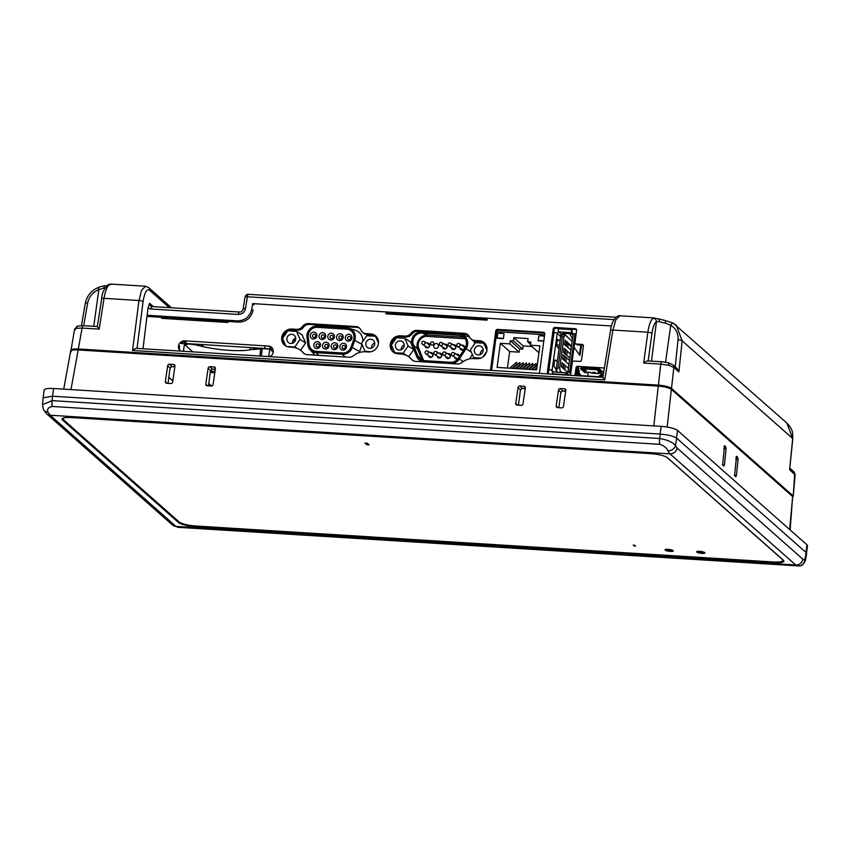 <?xml version="1.0" encoding="UTF-8"?>
<svg xmlns="http://www.w3.org/2000/svg" width="850" height="850" viewBox="0 0 850 850"><rect width="100%" height="100%" fill="white"/><g stroke="black" fill="none" stroke-linecap="round" stroke-linejoin="round"><path stroke-width="1.27" d="M795.122 474.927L793.209 496.358L794.697 474.183A3.326 3.081 -48.5 0 0 793.719 471.612L795.122 474.927L789.629 469.71L792.806 438.717A3.326 0.733 -174.4 0 0 792.668 438.483L786.803 422.992L673.264 323.191A3.326 1.232 119.1 0 0 670.714 325.242L665.476 323.17L665.412 320.567L673.264 323.191A3.326 1.232 119.1 0 1 673.349 323.255L676.345 325.38L682.136 340.797L678.906 371.864L673.848 367.391L668.78 365.288L660.747 364.119A3.326 1.009 -86.4 0 1 661.874 361.739L648.136 360.974C647.317 360.655 645.819 361.346 643.662 363.046L647.859 332.223C649.018 324.626 650.824 319.961 653.289 318.24L658.112 318.75A3.326 2.274 -70.1 0 1 659.356 321.64L656.444 321.672A3.326 3.113 -119.4 0 0 653.289 318.24M610.544 330.448C611.076 322.246 616.728 314.574 619.926 315.786L615.825 319.791L612.903 330.044A3.326 0.818 9.3 0 0 610.544 330.448L602.841 377.347L136.988 348.394C136.17 348.086 134.683 348.776 132.536 350.476L138.986 300.517L104.04 298.339A3.326 0.829 -171.1 0 0 101.671 298.754C101.809 293.537 103.966 288.862 108.152 284.718L108.152 284.718A3.326 3.103 -118.7 0 1 109.756 284.368L110.734 284.601L109.756 284.368C107.238 286.089 105.326 290.743 104.04 298.339L99.195 329.12L82.11 328.058L75.841 328.344L74.991 330.076M792.774 495.582L671.5 388.397C669.056 386.771 664.689 385.677 658.399 385.124L78.306 348.978L82.11 328.058A3.326 1.009 -86.4 0 1 83.236 325.678L77.807 326.028A3.326 2.89 74.2 0 0 75.841 328.344M487.135 319.366L386.038 313.066M611.501 325.975L252.663 303.609L253.938 304.831M253.927 304.874L252.652 303.726L251.791 309.113L253.077 310.261C251.133 317.9 246.309 321.853 238.584 322.108L146.986 316.402M251.791 309.113C249.868 316.71 245.066 320.631 237.384 320.886L147.124 315.265L148.028 308.008L149.643 303.344L150.577 305.947L152.107 306.563A3.326 1.009 93.6 0 0 150.981 308.996L148.028 308.008M227.556 321.428L227.481 322.044L164.284 318.102L164.369 317.486M169.309 307.636L149.579 290.201C146.721 288.713 144.553 292.517 143.076 301.591A3.326 0.85 -172.6 0 0 138.986 300.517L141.578 290.243L145.573 286.227M99.195 329.12L97.431 326.655M101.671 298.754L97.314 326.559L83.236 325.678M77.807 326.028L74.577 329.226L70.933 350.71M105.039 288.001A11.602 2.55 7.7 0 1 103.743 288.161L98.844 289.606A3.326 0.606 -110.5 0 1 98.611 287.353C91.354 290.36 86.912 295.694 85.287 303.354A3.326 0.723 -170.2 0 1 87.635 303.057L83.704 325.709M103.743 288.161A3.326 2.316 -94.9 0 1 105.74 285.717L105.74 285.717C99.567 286.588 101.129 286.652 98.611 287.353M210.258 384.742L208.569 385.358M209.312 385.061A3.326 0.637 -110.7 0 1 209.961 385.964M793.719 471.612L789.926 468.265M786.803 422.992L786.803 422.992C793.464 430.026 792.519 432.788 792.806 438.717M665.412 320.567L658.112 318.75M678.906 371.864L677.206 368.645L672.881 364.809A3.326 3.081 -48.5 0 1 673.848 367.391L671.5 388.397M665.773 387.186A6.131 1.349 -172.3 0 0 659.993 386.155L78.965 349.945A6.131 1.349 -172.3 0 0 77.456 349.902M71.198 350.997C70.029 349.435 72.399 348.766 78.306 348.978M248.731 294.44A3.326 1.009 93.6 0 0 248.498 294.334A3.326 3.326 0 0 0 245.012 297.139A3.326 0.765 9 0 1 247.361 296.777L245.501 308.55C244.513 312.322 242.112 314.288 238.298 314.436L150.981 308.996M245.012 297.139L243.143 308.911A3.326 0.765 9 0 1 245.501 308.55M143.002 348.681L147.124 315.265M271.586 347.512L272.308 348.149M183.982 341.828L185.651 343.304M186.044 341.445L185.406 340.882M269.918 346.949L273.073 349.733M602.969 377.432L604.722 379.908L132.536 350.476M485.605 319.271L485.531 319.812L390.745 313.905L390.819 313.363M295.428 340.361L294.026 339.118M295.928 347.724L295.269 347.703M211.703 386.017L208.813 383.456M282.689 338.141A9.307 8.627 131.5 0 1 287.619 331.075M288.097 330.831A9.307 8.627 131.5 0 1 292.729 329.874L297.468 330.172A6.747 6.258 -48.5 0 0 303.429 327.303A6.747 6.258 131.5 0 1 309.4 324.434L356.788 327.388A6.747 6.258 131.5 0 1 359.89 328.461M281.733 337.493A9.307 8.627 131.5 0 1 291.794 329.046L296.533 329.343A6.747 6.258 -48.5 0 0 302.494 326.474A6.747 6.258 131.5 0 1 308.465 323.606L355.853 326.559A6.747 6.258 131.5 0 1 360.953 330.119A6.747 6.258 -48.5 0 0 366.042 333.678L370.781 333.965A9.307 8.627 131.5 0 1 375.732 335.994A9.307 8.627 131.5 0 1 377.634 346.216A9.307 8.627 131.5 0 1 368.443 351.964L365.011 351.794A16.617 15.396 -48.5 0 0 353.558 355.661A6.747 6.258 131.5 0 1 348.84 357.223L307.137 354.631A6.747 6.258 131.5 0 1 302.908 352.506A16.617 15.396 -48.5 0 0 301.346 350.891A16.617 15.396 -48.5 0 0 292.687 347.289L289.266 347.034A9.307 8.627 131.5 0 1 284.421 345.015A9.307 8.627 131.5 0 1 281.733 337.493M180.349 351.007A5.812 5.387 131.5 0 1 184.737 340.85L185.672 341.668A5.812 5.387 131.5 0 0 181.093 343.496L187.457 343.889A14.96 3.283 7.7 0 1 198.932 345.663A39.886 8.766 -172.3 0 0 253.343 349.074A14.96 3.283 7.7 0 1 262.278 348.596L269.758 349.063L273.222 352.144M393.433 352.176A9.307 8.627 131.5 0 1 391.202 345.079A9.307 8.627 131.5 0 1 401.264 336.632L406.002 336.929A6.747 6.258 -48.5 0 0 411.963 334.061A6.747 6.258 131.5 0 1 417.924 331.192L465.322 334.146A6.747 6.258 131.5 0 1 468.414 335.229M390.256 344.261A9.307 8.627 131.5 0 1 400.329 335.814L405.067 336.101A6.747 6.258 -48.5 0 0 411.028 333.232A6.747 6.258 131.5 0 1 416.989 330.363L464.387 333.317A6.747 6.258 131.5 0 1 469.476 336.876A6.747 6.258 -48.5 0 0 474.576 340.436L479.315 340.733A9.307 8.627 131.5 0 1 484.256 342.752A9.307 8.627 131.5 0 1 486.158 352.973A9.307 8.627 131.5 0 1 476.978 358.732L473.546 358.551A16.617 15.396 -48.5 0 0 462.092 362.419A6.747 6.258 131.5 0 1 457.364 363.991L415.661 361.388A6.747 6.258 131.5 0 1 411.442 359.263A16.617 15.396 -48.5 0 0 409.881 357.648A16.617 15.396 -48.5 0 0 401.221 354.046L397.789 353.802A9.307 8.627 131.5 0 1 392.944 351.783A9.307 8.627 131.5 0 1 390.256 344.261M412.569 360.315A6.747 6.258 131.5 0 1 412.377 360.092A16.617 15.396 -48.5 0 0 410.816 358.477L409.881 357.648M470.985 338.969L471.92 339.798A6.747 6.258 -48.5 0 0 475.511 341.264L480.25 341.562A9.307 8.627 131.5 0 1 484.712 343.188M180.455 351.018A5.812 5.387 131.5 0 1 179.382 346.949M184.737 340.85L268.462 346.067L269.397 346.885A5.812 5.387 131.5 0 1 272 347.767M268.462 346.067A5.812 5.387 131.5 0 1 270.056 356.596M490.694 370.345A1.657 1.541 131.5 0 1 490.556 369.463L495.773 330.905A1.657 1.541 131.5 0 1 497.569 329.396L543.384 332.254A1.657 1.541 131.5 0 1 544.744 333.954L539.538 372.513A1.657 1.541 131.5 0 1 539.166 373.373M491.481 370.398A1.657 1.541 131.5 0 1 491.502 370.292L496.708 331.734A1.657 1.541 131.5 0 1 498.504 330.225L544.319 333.072A1.657 1.541 131.5 0 1 544.638 333.136M576.003 375.668L576.948 368.645L576.013 367.816A1.657 1.541 131.5 0 1 577.809 366.308L603.086 367.891A1.657 1.541 131.5 0 1 604.276 368.634M574.961 375.604L576.013 367.816M547.411 373.883A1.657 1.541 131.5 0 1 547.273 372.991L553.222 328.971A1.657 1.541 131.5 0 1 555.018 327.462L575.248 328.727A1.657 1.541 131.5 0 1 576.608 330.427L575.004 342.316A1.657 1.541 -48.5 0 0 576.364 344.027L577.299 344.856L582.983 345.206L582.048 344.377L576.364 344.027M573.325 333.88L571.976 332.69A2.497 0.754 93.6 0 1 571.604 329.651L571.689 329.014L576.183 329.556A1.657 1.541 131.5 0 1 576.502 329.609M553.807 332.446L554.157 329.8A1.657 1.541 131.5 0 1 555.964 328.291L558.354 328.44M548.197 373.936A1.657 1.541 131.5 0 1 548.207 373.819L548.771 369.676M582.048 344.377A1.657 1.541 -48.5 0 1 583.408 346.088L581.538 359.901A1.657 1.541 -48.5 0 1 579.742 361.409L574.058 361.059A1.657 1.541 -48.5 0 0 572.263 362.567L570.658 374.457A1.657 1.541 131.5 0 1 570.286 375.307M284.899 345.408A9.307 8.627 131.5 0 1 282.636 338.576M304.034 353.547A6.747 6.258 131.5 0 1 303.843 353.334A16.617 15.396 -48.5 0 0 302.281 351.719L301.346 350.891M362.451 332.201L363.386 333.03A6.747 6.258 -48.5 0 0 366.977 334.496L371.716 334.794A9.307 8.627 131.5 0 1 376.178 336.419M386.059 312.885L385.932 313.852L487.029 320.152L487.167 319.186M228.14 321.459A1.657 1.541 -48.5 0 0 228.14 321.513L228.002 322.479L161.659 318.346L161.787 317.379A1.657 1.541 -48.5 0 0 161.798 317.326M565.696 391.149L562.179 390.936M525.258 388.631L521.741 388.418M215.305 369.314L211.799 369.102M174.866 366.796L171.349 366.584M529.029 369.399L535.521 363.832L536.074 363.63L535.829 365.479M522.58 368.996L529.072 363.428L529.624 363.226L529.38 365.075M516.131 368.592L522.622 363.024L523.175 362.822L522.931 364.671M509.681 368.188L516.173 362.621L516.726 362.419L516.481 364.267M543.777 341.169L538.156 340.808A4.983 1.094 7.7 0 1 540.961 340.691A4.983 1.094 7.7 0 1 543.788 341.062M538.156 340.808L538.815 335.994A4.983 1.094 7.7 0 1 541.62 335.877A4.983 1.094 7.7 0 1 544.436 336.239M497.059 338.226A4.983 1.094 7.7 0 1 499.864 338.109A4.983 1.094 7.7 0 1 503.381 338.629L504.039 333.806A4.983 1.094 7.7 0 0 500.522 333.296A4.983 1.094 7.7 0 0 497.717 333.413L497.059 338.226L503.381 338.629M512.901 368.39L519.392 362.822L519.956 362.621L519.701 364.469M519.35 368.794L525.842 363.226L526.405 363.024L526.15 364.873M525.799 369.197L532.291 363.63L532.854 363.428L532.599 365.277M559.332 346.301L556.654 343.931M544.638 334.741L496.825 331.734L491.598 370.409M536.616 369.877L539.878 345.78L530.389 345.185L530.825 341.976L527.669 341.774L528.105 338.555L513.878 337.663L513.442 340.882L510.276 340.68L509.841 343.899L500.363 343.294L497.101 367.402L536.616 369.877M531.845 346.481L523.164 345.929L522.729 349.148L519.573 348.946L519.138 352.155L509.649 351.56L507.429 368.05M509.649 351.56L500.363 343.294M519.138 352.155L509.841 343.899M519.573 348.946L510.276 340.68M522.729 349.148L513.442 340.882M523.164 345.929L513.878 337.663M530.517 344.303L527.669 341.774M538.932 352.782L530.389 345.185M560.904 334.634L565.016 334.889L563.986 336.706L562.275 336.6L560.904 334.634L556.028 370.717L557.727 372.226M568.321 343.188L567.768 347.267M567.247 351.188L566.695 355.268M566.376 357.627L565.824 361.707M565.293 365.627L564.74 369.707M556.028 370.717L558.067 367.795L559.768 367.901L563.986 336.706M562.275 336.6L558.067 367.795M566.079 341.19L565.091 340.308L564.538 344.388L570.956 350.094M571.391 345.908L567.056 342.061M565.016 334.889L572.156 341.233M559.768 367.901L560.139 370.972L561.839 372.491M563.051 363.641L562.062 362.759L561.51 366.839L567.991 372.598M568.469 368.464L564.028 364.501M564.156 355.661L563.136 354.758L562.583 358.838L568.884 364.438M569.553 360.464L565.101 356.501M565.059 349.244L564.007 348.309L563.465 352.389L569.872 358.094M570.424 354.014L565.983 350.062M564.57 344.186L566.663 344.973L565.962 345.663M566.387 345.228L566.291 345.95M565.016 340.914L567.109 341.7L566.663 344.973M563.805 344.207C565.643 344.845 566.206 345.419 565.484 345.929M568.735 366.478L568.639 367.232M576.194 374.191L576.757 374.669L577.926 366.318M568.576 366.754L569.245 362.706M579.434 354.822L578.223 353.132M579.509 344.994L581.729 345.132M580.752 345.366L579.551 354.291M576.672 375.233L576.789 374.701M572.645 361.696L572.114 361.462M569.234 375.243L566.791 373.065A1.519 1.413 -48.3 0 0 568.438 371.694L568.236 371.131M576.991 375.668L577.458 372.183M577.554 371.471L577.639 370.823M577.692 370.462L578.244 366.339M579.742 355.268L581.081 345.366M568.087 371.291A2.497 0.552 -172.3 0 1 569.861 371.004L574.898 333.774A2.497 0.552 -172.3 0 0 573.123 334.061L568.087 371.291A2.497 0.552 -172.3 0 0 568.193 371.471M574.898 333.774L575.811 334.061L570.775 371.291L575.524 333.816M569.861 371.004L570.499 371.036M570.849 373.033L569.224 370.983M580.561 345.058L581.687 345.387L579.881 355.459L574.026 347.246M578.85 366.371L578.329 370.271M578.319 370.324L578.064 372.172M578.053 372.247L577.479 375.753M577.023 375.732L576.151 374.51M572.156 361.123L572.889 361.441M587.796 376.093L588.327 372.162M588.848 368.273L589.018 367.009M574.547 343.389L575.492 343.676M572.008 342.306L571.497 346.078M574.515 343.644L576.555 344.197M567.216 375.116L565.633 374.011M566.791 373.065L566.546 372.853A2.497 0.754 -86.4 0 0 566.376 372.767A2.497 0.754 -86.4 0 0 565.526 374.638L565.473 375.009M552.171 374.181L552.224 373.809A2.497 0.754 -86.4 0 1 553.074 371.939A2.497 0.754 -86.4 0 1 553.244 372.013M552.851 372.034A1.519 1.413 131.7 0 1 552.245 370.674L552.001 370.451A2.497 0.552 7.7 0 0 548.93 369.686L548.611 369.665M556.197 369.484L553.977 366.361L554.359 360.91L554.838 359.975L557.334 361.059M558.96 349.084L556.729 345.961L556.58 344.473L557.589 339.575L560.097 340.648M561.871 334.698L558.928 332.074A1.519 1.413 -48.3 0 0 557.281 333.444L552.001 370.451M548.303 369.644L553.339 332.424L553.966 332.456A2.497 0.552 7.7 0 1 557.037 333.232M572.464 338.916L569.755 333.721L572.039 334.188L572.953 335.336M564.049 334.826L562.243 333.572L563.752 333.349L568.639 338.109M558.928 332.074L558.684 331.851A2.497 0.754 93.6 0 1 558.312 328.822L558.397 328.174L571.689 329.014M572.22 332.902L571.976 329.269M563.922 348.946L566.026 349.733L564.867 353.642M563.486 352.219L565.579 353.005M565.207 353.951L565.303 353.26M563.051 355.385L565.154 356.161L564.007 360.092M562.615 358.647L564.708 359.433M564.336 360.389L564.432 359.688M561.977 363.364L564.071 364.151L562.934 368.103M561.531 366.626L563.635 367.413M563.263 368.39L563.359 367.678M554.551 360.209L557.292 361.388M557.303 339.798L560.054 340.988M552.489 371.684L551.352 370.132M568.214 343.974L571.381 346.789M228.831 343.591L222.509 343.198M213.021 342.603L206.699 342.21M202.619 346.545L202.884 344.59M214.795 372.799A10.466 2.306 7.7 0 1 210.248 372.406M255.786 348.638L255.882 347.916M249.996 349.828L250.304 347.565M244.641 344.579L238.319 344.186M265.189 345.854L264.648 348.468L185.608 343.506L186.15 340.935M272.266 349.021L264.775 348.553M258.124 348.128L255.871 347.99M202.874 344.664L201.546 344.579M194.894 344.165L194.097 344.038M269.758 349.063L268.749 356.522M187.457 343.889L187.372 344.537L184.376 344.346L183.451 351.199M179.648 345.833L179.35 348.075M192.738 351.783L184.376 344.346M210.407 371.099L215.008 371.397M253.343 349.074L253.258 349.722A14.96 3.283 7.7 0 1 260.78 349.159L259.856 355.969M659.738 444.316A6.651 2.029 93.6 0 1 659.611 438.494L660.312 434.084L52.551 396.206L43.116 397.768L42.5 404.664L52.148 400.637L659.611 438.494C667.473 439.864 672.764 442.255 675.495 445.644A6.651 5.557 155.7 0 1 667.866 450.766C666.857 447.971 664.148 445.825 659.738 444.316L52.286 406.459C48.216 407.437 46.792 409.328 47.993 412.133L50.15 415.236A6.651 6.162 131.5 0 1 46.623 413.791L43.361 409.307A6.651 5.514 -26 0 0 47.993 412.133M52.286 406.459A6.651 2.029 93.6 0 1 52.148 400.637L52.551 396.206L660.131 434.074A13.292 2.922 -172.3 0 1 660.312 434.084C668.164 434.764 673.625 436.135 676.674 438.175L675.495 445.644L677.131 448.046L802.899 559.194L805.46 560.32C803.781 564.304 801.624 566.174 798.989 565.941L798.989 565.941A6.651 6.311 -94 0 0 804.812 559.927L806.14 552.596L676.674 438.175M178.373 521.305L177.044 521.241M806.14 552.596L806.682 553.616L805.46 560.32M797.81 565.941L798.203 565.941A6.651 6.311 -94 0 0 798.989 565.941L177.947 527.319L172.391 524.939A6.651 6.162 131.5 0 0 175.918 526.384L178.319 527.319M798.203 565.941L795.738 565.006L669.97 453.858L667.866 450.766M782.85 560.532A13.281 2.922 -172.3 0 0 783.434 560.267M774.414 562.679A13.292 2.922 -172.3 0 0 783.849 561.149A13.292 2.922 -172.3 0 0 783.307 560.161L667.473 457.778A13.292 2.922 -172.3 0 0 651.089 453.677L71.474 417.562A13.292 2.922 -172.3 0 0 62.05 419.082A13.292 2.922 -172.3 0 0 62.581 420.081L178.426 522.463A13.292 2.922 -172.3 0 0 194.809 526.554L774.414 562.679L774.499 562.041M178.564 521.475L178.426 522.463M635.364 545.966A4.983 1.094 -172.3 0 0 634.302 546.008L633.261 545.094L634.461 545.169L635.534 546.104L634.334 546.029M62.815 418.476L62.581 420.081M207.156 385.794A1.657 1.53 135.6 0 1 205.806 384.104L208.144 368.188A1.657 1.53 135.6 0 1 209.95 366.701L214.062 366.956A1.657 1.53 135.6 0 1 215.411 368.645L213.074 384.551A1.657 1.53 135.6 0 1 211.257 386.049L207.156 385.794M208.494 385.879L210.481 370.579L208.144 368.188M209.95 366.701L212.266 369.059L210.481 370.579M212.266 369.059L215.316 369.251M166.717 383.276A1.657 1.53 135.6 0 1 165.367 381.576L167.694 365.67A1.657 1.53 135.6 0 1 169.511 364.172L173.623 364.438A1.657 1.53 135.6 0 1 174.962 366.127L172.635 382.033A1.657 1.53 135.6 0 1 170.818 383.531L166.717 383.276M168.056 383.35L170.042 368.061L167.694 365.67M169.511 364.172L171.827 366.541L170.042 368.061M171.827 366.541L174.877 366.733M565.813 390.171L564.453 388.79A1.657 1.53 135.6 0 1 565.792 390.479L563.465 406.385A1.657 1.53 135.6 0 1 561.648 407.883L557.547 407.628A1.657 1.53 135.6 0 1 556.197 405.939L557.876 407.649M558.886 407.713L560.872 392.413L558.524 390.022L556.197 405.939M558.524 390.022A1.657 1.53 135.6 0 1 560.341 388.535L562.657 390.894L560.872 392.413M564.453 388.79L560.341 388.535M562.657 390.894L565.707 391.085M525.374 387.653L524.004 386.272A1.657 1.53 135.6 0 1 525.353 387.961L523.016 403.867A1.657 1.53 135.6 0 1 521.209 405.365L517.097 405.099A1.657 1.53 135.6 0 1 515.759 403.41L517.427 405.121M518.447 405.184L520.423 389.895L518.086 387.504L515.759 403.41M518.086 387.504A1.657 1.53 135.6 0 1 519.903 386.006L522.219 388.376L520.423 389.895M524.004 386.272L519.903 386.006M522.219 388.376L525.268 388.567M722.606 464.993L724.551 445.687L725.762 446.76L726.07 448.779L724.455 464.876L723.817 466.066L722.606 464.993M734.581 475.575L736.525 456.269L737.736 457.342L738.044 459.372L736.429 475.458L735.803 476.648L734.581 475.575M71.06 351.953C69.902 350.402 72.271 349.733 78.179 349.945L70.975 389.576M653.82 425.903L658.272 386.091L78.179 349.945M658.272 386.091C664.551 386.644 668.918 387.728 671.372 389.364L667.154 427.051M789.682 529.55L792.646 496.549L671.372 389.364M792.646 496.549L790.149 529.964M395.356 345.217A4.654 4.367 -57.5 0 0 397.279 349.414A4.654 4.367 -57.5 0 0 404.207 345.769A4.654 4.367 -57.5 0 0 402.273 341.562A4.654 4.367 -57.5 0 0 395.356 345.217M404.228 344.951A4.654 4.367 -57.5 0 0 401.179 349.743M483.161 350.668A4.654 4.367 122.5 0 1 476.234 354.322A4.654 4.367 122.5 0 1 474.311 350.115A4.654 4.367 122.5 0 1 481.238 346.471A4.654 4.367 122.5 0 1 483.161 350.668M480.133 354.652A4.654 4.367 122.5 0 1 483.183 349.86M465.003 348.054A8.5 7.979 -57.5 0 0 459.287 335.325L421.94 333.009A8.5 7.979 -57.5 0 0 413.44 344.856L417.775 355.831A8.5 7.979 -57.5 0 0 424.384 360.655L450.638 362.281A8.5 7.979 -57.5 0 0 458.256 358.339L465.003 348.054M451.191 363.609A9.828 9.233 -57.5 0 0 459.297 359.029L466.044 348.744A9.828 9.233 -57.5 0 0 461.603 334.433A9.828 9.233 -57.5 0 0 459.436 334.029L422.089 331.702A9.828 9.233 -57.5 0 0 412.25 345.408L416.585 356.373A9.828 9.233 -57.5 0 0 423.459 361.877M474.757 343.57A11.571 10.869 -57.5 0 0 473.524 340.808M469.604 337.163A11.571 10.869 -57.5 0 0 467.957 336.462L461.603 334.433M469.551 358.859L472.377 354.556M459.297 359.029L463.239 361.558M463.866 337.227L427.986 334.996A10.264 9.637 -57.5 0 0 417.711 349.308L421.983 360.113M480.866 358.062L473.694 357.616L470.369 349.871L475.405 342.646L483.777 343.166L485.647 344.367M483.777 343.166L486.912 350.466M486.689 351.517L482.917 356.926M478.221 358.711L477.859 357.871M473.694 357.616L475.32 358.647M408.733 356.734L413.737 349.562L410.401 341.817L404.812 338.268L396.44 337.748L391.404 344.973L394.74 352.718L403.112 353.239L408.149 346.014L413.737 349.562M403.112 353.239L406.746 355.544M398.905 352.973L399.309 353.908M492.904 359.911L492.299 365.192M395.611 353.345L395.675 352.771M397.375 337.801L397.449 337.237M420.952 361.101A11.571 10.869 -57.5 0 0 421.249 361.739M408.149 346.014L404.812 338.268M459.999 348.096A2.497 2.338 -57.5 0 0 464.727 347.777A2.497 2.338 -57.5 0 0 461.784 345.291M451.244 347.544A2.497 2.338 -57.5 0 0 455.983 347.225A2.497 2.338 -57.5 0 0 453.029 344.749M442.489 347.002A2.497 2.338 -57.5 0 0 447.228 346.683A2.497 2.338 -57.5 0 0 444.274 344.197M438.473 346.141A2.497 2.338 -57.5 0 0 436.379 343.549A2.497 2.338 -57.5 0 0 433.734 345.854A2.497 2.338 -57.5 0 0 435.827 348.447A2.497 2.338 -57.5 0 0 438.473 346.141M424.989 345.918A2.497 2.338 -57.5 0 0 429.717 345.599A2.497 2.338 -57.5 0 0 426.774 343.113M459.308 356.734A2.497 2.338 -57.5 0 0 456.354 354.28M454.569 357.085A2.497 2.338 -57.5 0 0 457.959 358.764M445.814 356.533A2.497 2.338 -57.5 0 0 450.553 356.224A2.497 2.338 -57.5 0 0 447.599 353.738M437.059 355.991A2.497 2.338 -57.5 0 0 441.798 355.672A2.497 2.338 -57.5 0 0 438.844 353.186M428.315 355.449A2.497 2.338 -57.5 0 0 433.043 355.13A2.497 2.338 -57.5 0 0 430.1 352.644M465.194 338.778A8.457 7.948 -57.5 0 0 464.557 338.714L427.21 336.398A8.457 7.948 -57.5 0 0 418.731 348.192L423.066 359.168A8.457 7.948 -57.5 0 0 423.81 360.602M425.181 352.399A1.657 1.562 -57.5 0 0 425.871 353.897L430.291 356.713A1.657 1.562 -57.5 0 0 432.767 355.406A1.657 1.562 -57.5 0 0 432.076 353.908L427.646 351.092A1.657 1.562 -57.5 0 0 426.944 350.859M442.68 353.483A1.657 1.562 -57.5 0 0 443.371 354.981L447.801 357.797A1.657 1.562 -57.5 0 0 450.266 356.49A1.657 1.562 -57.5 0 0 449.586 354.992L445.156 352.176A1.657 1.562 -57.5 0 0 444.444 351.953M433.936 352.941A1.657 1.562 -57.5 0 0 434.616 354.439L439.046 357.255A1.657 1.562 -57.5 0 0 441.522 355.948A1.657 1.562 -57.5 0 0 440.831 354.45L436.401 351.634A1.657 1.562 -57.5 0 0 435.699 351.401M458.989 357.212A1.657 1.562 -57.5 0 0 458.331 355.534L453.911 352.718A1.657 1.562 -57.5 0 0 453.199 352.495M451.435 354.025A1.657 1.562 -57.5 0 0 452.126 355.523L456.546 358.339A1.657 1.562 -57.5 0 0 458.309 358.254M421.855 342.858A1.657 1.562 -57.5 0 0 422.546 344.367L426.966 347.183A1.657 1.562 -57.5 0 0 429.441 345.876A1.657 1.562 -57.5 0 0 428.751 344.377L424.331 341.562A1.657 1.562 -57.5 0 0 423.619 341.328M439.365 343.953A1.657 1.562 -57.5 0 0 440.045 345.451L444.476 348.266A1.657 1.562 -57.5 0 0 446.951 346.959A1.657 1.562 -57.5 0 0 446.261 345.461L441.83 342.646A1.657 1.562 -57.5 0 0 441.129 342.412M430.61 343.4A1.657 1.562 -57.5 0 0 432.002 345.132A1.657 1.562 -57.5 0 0 433.075 342.104A1.657 1.562 -57.5 0 0 432.374 341.87M448.109 344.494A1.657 1.562 -57.5 0 0 448.8 345.993L453.231 348.808A1.657 1.562 -57.5 0 0 455.696 347.501A1.657 1.562 -57.5 0 0 455.016 346.003L450.585 343.188A1.657 1.562 -57.5 0 0 449.873 342.964M456.864 345.036A1.657 1.562 -57.5 0 0 457.555 346.534L461.975 349.35A1.657 1.562 -57.5 0 0 464.451 348.054A1.657 1.562 -57.5 0 0 463.76 346.545L459.34 343.729A1.657 1.562 -57.5 0 0 458.628 343.506M330.066 336.876A1.657 1.562 -57.5 0 0 330.756 338.374A1.657 1.562 -57.5 0 0 333.232 337.067A1.657 1.562 -57.5 0 0 332.541 335.569A1.657 1.562 -57.5 0 0 330.066 336.876M327.803 336.43A3.485 3.272 -57.5 0 0 330.735 340.053A3.485 3.272 -57.5 0 0 334.433 336.844A3.485 3.272 -57.5 0 0 331.511 333.211A3.485 3.272 -57.5 0 0 327.803 336.43M345.312 337.514A3.485 3.272 -57.5 0 0 348.234 341.147A3.485 3.272 -57.5 0 0 351.942 337.928A3.485 3.272 -57.5 0 0 349.01 334.305A3.485 3.272 -57.5 0 0 345.312 337.514M347.576 337.96A1.657 1.562 -57.5 0 0 348.256 339.458A1.657 1.562 -57.5 0 0 350.731 338.162A1.657 1.562 -57.5 0 0 350.041 336.653A1.657 1.562 -57.5 0 0 347.576 337.96M336.558 336.972A3.485 3.272 -57.5 0 0 339.479 340.595A3.485 3.272 -57.5 0 0 343.188 337.386A3.485 3.272 -57.5 0 0 340.266 333.763A3.485 3.272 -57.5 0 0 336.558 336.972M338.821 337.418A1.657 1.562 -57.5 0 0 339.511 338.916A1.657 1.562 -57.5 0 0 341.976 337.609A1.657 1.562 -57.5 0 0 341.296 336.111A1.657 1.562 -57.5 0 0 338.821 337.418M319.058 335.888A3.485 3.272 -57.5 0 0 321.98 339.511A3.485 3.272 -57.5 0 0 325.678 336.303A3.485 3.272 -57.5 0 0 322.756 332.669A3.485 3.272 -57.5 0 0 319.058 335.888M321.321 336.334A1.657 1.562 -57.5 0 0 322.001 337.832A1.657 1.562 -57.5 0 0 324.477 336.526A1.657 1.562 -57.5 0 0 323.786 335.027A1.657 1.562 -57.5 0 0 321.321 336.334M310.303 335.346A3.485 3.272 -57.5 0 0 313.225 338.969A3.485 3.272 -57.5 0 0 316.933 335.75A3.485 3.272 -57.5 0 0 314.001 332.127A3.485 3.272 -57.5 0 0 310.303 335.346M312.566 335.793A1.657 1.562 -57.5 0 0 313.257 337.291A1.657 1.562 -57.5 0 0 315.722 335.984A1.657 1.562 -57.5 0 0 315.042 334.486A1.657 1.562 -57.5 0 0 312.566 335.793M339.883 346.502A3.485 3.272 -57.5 0 0 342.805 350.136A3.485 3.272 -57.5 0 0 346.513 346.917A3.485 3.272 -57.5 0 0 343.581 343.294A3.485 3.272 -57.5 0 0 339.883 346.502M342.146 346.949A1.657 1.562 -57.5 0 0 342.826 348.447A1.657 1.562 -57.5 0 0 345.302 347.151A1.657 1.562 -57.5 0 0 344.611 345.642A1.657 1.562 -57.5 0 0 342.146 346.949M331.192 345.971A3.485 3.272 -57.5 0 0 334.114 349.594A3.485 3.272 -57.5 0 0 337.822 346.375A3.485 3.272 -57.5 0 0 334.9 342.752A3.485 3.272 -57.5 0 0 331.192 345.971M333.455 346.407A1.657 1.562 -57.5 0 0 334.847 348.139A1.657 1.562 -57.5 0 0 336.611 346.609A1.657 1.562 -57.5 0 0 335.219 344.877A1.657 1.562 -57.5 0 0 333.455 346.407M322.501 345.429A3.485 3.272 -57.5 0 0 325.433 349.053A3.485 3.272 -57.5 0 0 329.131 345.844A3.485 3.272 -57.5 0 0 326.209 342.21A3.485 3.272 -57.5 0 0 322.501 345.429M324.764 345.876A1.657 1.562 -57.5 0 0 325.454 347.374A1.657 1.562 -57.5 0 0 327.93 346.067A1.657 1.562 -57.5 0 0 327.239 344.569A1.657 1.562 -57.5 0 0 324.764 345.876M313.809 344.888A3.485 3.272 -57.5 0 0 316.742 348.511A3.485 3.272 -57.5 0 0 320.439 345.302A3.485 3.272 -57.5 0 0 317.517 341.668A3.485 3.272 -57.5 0 0 313.809 344.888M316.072 345.334A1.657 1.562 -57.5 0 0 317.475 347.066A1.657 1.562 -57.5 0 0 319.239 345.525A1.657 1.562 -57.5 0 0 317.847 343.804A1.657 1.562 -57.5 0 0 316.072 345.334M350.487 330.363A8.489 7.979 -57.5 0 0 346.874 329.194L317.273 327.356A8.489 7.979 -57.5 0 0 308.252 337.131L309.103 344.473A8.489 7.979 -57.5 0 0 316.221 351.358L342.476 352.984A8.489 7.979 -57.5 0 0 351.061 347.076L353.558 339.947A8.489 7.979 -57.5 0 0 346.874 329.194L317.273 327.356A8.489 7.979 -57.5 0 0 308.252 337.131L309.103 344.473A8.489 7.979 -57.5 0 0 316.221 351.358M295.715 339.182A4.654 4.367 122.5 0 1 288.798 342.826A4.654 4.367 122.5 0 1 286.875 338.629A4.654 4.367 122.5 0 1 293.792 334.974A4.654 4.367 122.5 0 1 295.715 339.182M292.453 343.241A4.654 4.367 122.5 0 1 295.715 338.119M365.861 343.538A4.654 4.367 -57.5 0 0 367.784 347.735A4.654 4.367 -57.5 0 0 374.712 344.08A4.654 4.367 -57.5 0 0 372.778 339.883A4.654 4.367 -57.5 0 0 365.861 343.538M374.712 343.017A4.654 4.367 -57.5 0 0 371.439 348.149M316.072 352.665L342.327 354.291A9.818 9.223 -57.5 0 0 352.251 347.459L354.748 340.319A9.818 9.223 -57.5 0 0 349.18 328.291A9.818 9.223 -57.5 0 0 347.023 327.888L317.411 326.049A9.818 9.223 -57.5 0 0 306.988 337.354L307.838 344.696A9.818 9.223 -57.5 0 0 310.186 349.881A9.818 9.223 -57.5 0 0 316.072 352.665L318.867 355.364M310.186 349.881L314.723 354.779A11.571 10.859 -57.5 0 0 315.053 355.119M359.231 352.569A11.571 10.859 -57.5 0 0 359.592 351.634L362.079 344.537M342.327 354.291L345.132 357M378.462 343.028L375.551 336.26L366.796 335.718L361.537 343.262L365.022 351.358L370.993 351.73M375.551 336.26L376.656 336.961M375.987 348.723L377.379 346.736M365.022 351.358L365.755 351.826M285.844 346.024L282.54 338.364L287.81 330.809L296.565 331.351L300.05 339.447L305.628 342.996L300.571 350.253M300.05 339.447L294.78 347.002L296.406 348.033M294.78 347.002L286.886 346.513M296.565 331.351L302.143 334.911L305.628 342.996M362.727 341.551A11.571 10.859 -57.5 0 0 355.534 330.331L349.18 328.291M601.736 374.978L602.172 375.785A0.829 0.765 131.5 0 1 601.97 376.008L600.557 377.198M599.42 377.124L601.247 375.583A1.827 1.689 131.5 0 0 601.928 374.361L600.982 374.308A0.829 0.765 131.5 0 1 600.674 374.861L598.506 376.678A0.829 0.765 131.5 0 1 597.911 376.879L597.593 377.007M597.444 376.72L589.273 376.486M595.266 372.481L592.673 372.321L595.266 372.481M585.023 369.75L582.579 369.729L584.343 370.972L586.564 371.11L585.023 369.75M598.23 370.398L597.582 370.664L599.356 371.907L601.566 372.045L600.589 370.844L598.23 370.398M603.415 373.873L597.933 372.757L598.867 373.586L591.218 373.108L590.282 372.279L584.928 372.714L580.38 368.688L600.599 369.952L603.617 372.619M577.713 370.462A0.669 0.606 -111.5 0 0 577.341 370.94L577.734 370.791A0.669 0.606 68.5 0 1 578.425 370.281L578.043 370.43A0.669 0.606 -111.5 0 0 577.713 370.462L578.096 370.303M580.933 367.784L599.888 368.964L580.933 367.784M578.521 372.289L578.776 370.356L579.317 370.568L579.062 372.491L578.521 372.289M577.256 371.588L577.649 371.429A0.669 0.606 68.5 0 0 578.17 372.204L577.777 372.364A0.669 0.606 -111.5 0 1 577.256 371.588M601.545 371.716L602.724 372.045M581.485 375.743L579.339 373.533A0.829 0.765 131.5 0 1 579.179 372.948L578.234 372.884A1.827 1.689 131.5 0 0 578.574 374.17L579.966 375.913M581.411 375.849A0.829 0.765 131.5 0 1 580.986 375.583L579.339 373.533M589.209 376.486L581.347 375.998M589.443 376.221L581.581 375.7M43.138 397.672L44.168 390.022A13.292 2.922 7.7 0 1 53.603 388.503L661.173 426.36A13.292 2.922 7.7 0 1 677.556 430.451L806.958 544.829A13.292 2.922 7.7 0 1 807.5 545.817L806.523 553.021M673.115 550.619A4.154 0.914 -172.3 0 0 668.642 549.398A4.154 0.914 -172.3 0 0 665.051 549.822A4.154 0.914 -172.3 0 0 665.221 550.131A4.154 0.914 -172.3 0 0 669.704 551.352A4.154 0.914 -172.3 0 0 673.285 550.928A4.154 0.914 -172.3 0 0 673.115 550.619M704.714 552.596A4.154 0.914 -172.3 0 0 700.23 551.363A4.154 0.914 -172.3 0 0 696.649 551.788A4.154 0.914 -172.3 0 0 696.819 552.096A4.154 0.914 -172.3 0 0 701.293 553.329A4.154 0.914 -172.3 0 0 704.884 552.904A4.154 0.914 -172.3 0 0 704.714 552.596A4.154 0.914 -172.3 0 1 700.719 552.67A4.154 0.914 -172.3 0 1 696.904 551.533M665.306 549.557A4.154 0.914 -172.3 0 0 669.131 550.704A4.154 0.914 -172.3 0 0 673.115 550.609M65.227 417.669A13.292 2.922 -172.3 0 0 63.644 419.9L179.021 521.868A13.292 2.922 -172.3 0 0 195.404 525.969L773.436 561.988A13.292 2.922 -172.3 0 0 782.861 560.458A13.292 2.922 -172.3 0 0 782.329 559.459L782.351 559.3M782.329 559.459L666.963 457.396M666.952 457.502A13.292 2.922 -172.3 0 0 666.134 456.928M366.754 444.699L364.979 443.126L367.296 443.275L369.059 444.837L366.754 444.699M668.78 365.288A3.326 1.466 -76 0 0 667.994 362.663L661.874 361.739M238.584 322.108L237.384 320.886M93.755 326.336L98.844 289.606C92.756 292.156 89.016 296.65 87.635 303.057M168.842 377.326L172.805 380.842M789.629 469.71L792.668 438.483L682.136 340.797A3.326 0.797 -174.1 0 0 678.034 339.851C678.438 333.381 675.994 328.504 670.714 325.242L665.593 362.174M651.525 361.091L656.444 321.672C654.394 323.106 652.896 326.984 651.939 333.328L648.189 360.878M665.476 323.17A11.602 2.55 7.7 0 1 659.356 321.64M658.399 385.124L660.747 364.119L643.662 363.046M651.939 333.328A3.326 0.85 -172.2 0 0 647.859 332.223L612.903 330.044L604.722 379.908M675.229 366.892L678.034 339.851M615.974 317.241L248.498 294.334A3.326 1.009 93.6 0 0 247.361 296.777L614.029 319.621M239.657 312.109A3.326 1.009 93.6 0 0 239.434 312.003A3.326 1.009 93.6 0 0 238.298 314.436M152.341 306.669A3.326 1.009 93.6 0 0 152.107 306.563L239.434 312.003C241.273 312.173 242.516 311.142 243.143 308.911M143.076 301.591L137.041 348.309M149.643 303.344L153.372 306.638M285.303 332.892L285.951 333.466M293.293 339.957L294.897 341.371M149.579 290.201A3.326 3.081 -48.5 0 0 148.623 287.576L145.488 286.227L110.659 284.059L108.152 284.718M291.794 329.046L292.729 329.874M400.329 335.814L401.264 336.632M411.028 333.232L411.963 334.061M416.989 330.363L417.924 331.192M405.067 336.101L406.002 336.929M411.442 359.263L412.377 360.092M479.315 340.733L480.25 341.562M474.576 340.436L475.511 341.264M464.387 333.317L465.322 334.146M490.556 369.463L491.502 370.292M543.384 332.254L544.319 333.072M497.569 329.396L498.504 330.225M495.773 330.905L496.708 331.734M575.248 328.727L576.183 329.556M555.018 327.462L555.964 328.291M553.222 328.971L554.157 329.8M547.273 372.991L548.207 373.819M355.853 326.559L356.788 327.388M308.465 323.606L309.4 324.434M302.494 326.474L303.429 327.303M296.533 329.343L297.468 330.172M302.908 352.506L303.843 353.334M370.781 333.965L371.716 334.794M366.042 333.678L366.977 334.496M570.754 373.745L568.438 371.694M552.224 373.809L565.526 374.638M553.711 371.981L552.245 370.674M560.66 336.451L557.281 333.444M553.966 332.456L548.93 369.686M569.755 333.721L563.752 333.349M571.976 332.69L558.684 331.851M571.604 329.651L558.312 328.822M262.278 348.596L261.269 356.054M172.773 516.343L172.656 517.363M677.131 448.046A6.651 6.162 131.5 0 1 669.97 453.858L50.15 415.236L175.918 526.384L795.738 565.006A6.651 6.162 131.5 0 0 802.899 559.194M194.894 525.927L194.809 526.554M205.806 384.104L207.485 385.815M215.422 368.348L214.062 366.956M165.367 381.576L167.046 383.286M174.983 365.819L173.623 364.438M722.5 464.844L724.455 464.876M726.07 448.779L723.732 448.704M723.934 446.696L725.762 446.76M734.474 475.426L736.429 475.458M738.044 459.372L735.707 459.287M735.919 457.279L737.736 457.342M466.044 348.744L471.336 352.134M427.986 334.996L421.94 333.009M417.711 349.308L413.44 344.856M462.974 336.536L459.287 335.325M421.823 360.039L417.775 355.831M428.336 352.591A1.657 1.562 -57.5 0 0 427.646 351.092A1.657 1.657 0 0 0 425.106 352.304A1.657 1.657 0 0 0 425.871 353.897A1.657 1.562 -57.5 0 0 428.336 352.591M445.846 353.674A1.657 1.562 -57.5 0 0 445.156 352.176A1.657 1.657 0 0 0 442.616 353.388A1.657 1.657 0 0 0 443.371 354.981A1.657 1.562 -57.5 0 0 445.846 353.674M437.091 353.132A1.657 1.562 -57.5 0 0 436.401 351.634A1.657 1.657 0 0 0 433.861 352.846A1.657 1.657 0 0 0 434.616 354.439A1.657 1.562 -57.5 0 0 437.091 353.132M454.591 354.216A1.657 1.562 -57.5 0 0 453.911 352.718A1.657 1.657 0 0 0 451.361 353.929A1.657 1.657 0 0 0 452.126 355.523A1.657 1.562 -57.5 0 0 454.591 354.216M425.011 343.06A1.657 1.562 -57.5 0 0 424.331 341.562A1.657 1.657 0 0 0 421.781 342.773A1.657 1.657 0 0 0 422.546 344.367A1.657 1.562 -57.5 0 0 425.011 343.06M442.521 344.144A1.657 1.562 -57.5 0 0 441.83 342.646A1.657 1.657 0 0 0 439.291 343.857A1.657 1.657 0 0 0 440.045 345.451A1.657 1.562 -57.5 0 0 442.521 344.144M451.276 344.686A1.657 1.562 -57.5 0 0 450.585 343.188A1.657 1.657 0 0 0 448.046 344.399A1.657 1.657 0 0 0 448.8 345.993A1.657 1.562 -57.5 0 0 451.276 344.686M460.02 345.228A1.657 1.562 -57.5 0 0 459.34 343.729A1.657 1.657 0 0 0 456.79 344.941A1.657 1.657 0 0 0 457.555 346.534A1.657 1.562 -57.5 0 0 460.02 345.228M352.251 347.459L359.592 351.634M354.748 340.319L362.047 344.473M601.375 375.477L601.97 376.008M589.316 376.391L597.189 376.879M581.389 375.891L589.252 376.391M805.938 552.415L806.958 544.829M676.526 438.047L677.556 430.451M660.131 434.074L661.173 426.36M52.551 396.206L53.603 388.503M81.43 325.624L85.287 303.354M106.973 285.568L105.74 285.717M667.994 362.663L672.881 364.809M619.926 315.786L654.734 317.964M171.466 307.774L148.623 287.576M531.409 369.548L536.382 365.277M524.96 369.144L529.933 364.873M518.511 368.741L523.483 364.469M512.061 368.337L517.034 364.066M515.281 368.539L520.264 364.267M521.73 368.942L526.713 364.671M528.179 369.346L533.163 365.075M534.629 369.75L536.903 367.806M532.249 369.601L537.232 365.33M565.962 345.589L566.398 342.327M553.074 371.939L566.376 372.767M572.273 340.34L571.062 340.266M565.314 350.359L564.867 353.621M564.442 356.788L564.007 360.049M563.369 364.767L562.923 368.039M194.809 344.781L194.905 344.091M264.743 348.744L265.041 346.577M201.322 346.248L201.556 344.505M43.361 409.307L42.5 404.653M46.623 413.791L172.391 524.939M63.729 389.13L70.635 351.135M433.075 342.104A1.657 1.657 0 0 0 430.536 343.315A1.657 1.657 0 0 0 431.29 344.909M597.38 376.688L589.518 376.199M782.861 560.458L782.946 559.831"/></g></svg>
